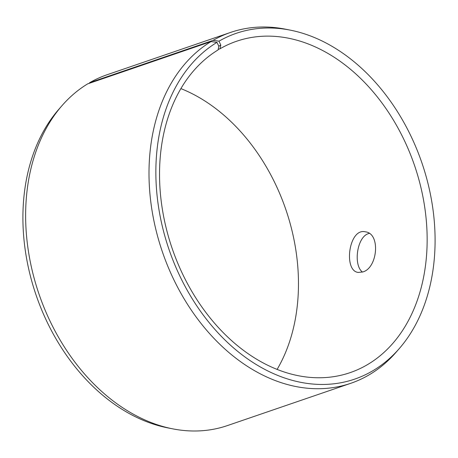 <?xml version="1.0" encoding="UTF-8"?>
<svg xmlns="http://www.w3.org/2000/svg" width="458" height="458" viewBox="0 0 458 458"><rect width="100%" height="100%" fill="white"/><g stroke="black" fill="none" stroke-linecap="round" stroke-linejoin="round"><path stroke-width="0.69" d="M180.881 88.6A175.151 128.097 -108.9 0 1 277.119 369.4M89.047 83.396L89.711 82.658L213.079 40.373L218.993 41.168A182.753 133.656 -108.9 0 1 290.263 30.136A182.753 133.656 -108.9 0 1 421.904 162.882A182.753 133.656 -108.9 0 1 399.37 348.469L396.118 352.213A185.45 135.631 -108.9 0 1 350.811 383.289L227.443 425.574A185.45 135.631 -108.9 0 1 172.597 428.825L167.737 427.864A182.753 133.656 -108.9 0 1 36.096 295.118A182.753 133.656 -108.9 0 1 58.63 109.531L61.882 105.787A185.45 135.631 -108.9 0 1 87.655 83.871L211.018 41.586L216.966 42.371L218.815 46.229L218.105 49.916A175.151 128.097 -108.9 0 0 177.051 261.489A175.151 128.097 -108.9 0 0 350.13 372.635A175.151 128.097 -108.9 0 0 414.519 165.418A175.151 128.097 -108.9 0 0 236.557 41.26A175.151 128.097 -108.9 0 0 220.046 48.766L218.203 49.395M89.711 82.658A185.45 135.631 -108.9 0 1 107.189 74.711L230.557 32.426A185.45 135.631 -108.9 0 1 285.403 29.175L290.263 30.136M172.597 428.825A185.45 135.631 -108.9 0 1 39.016 294.116A185.45 135.631 -108.9 0 1 61.882 105.787M399.37 348.469A182.753 133.656 -108.9 0 1 190.322 295.628A182.753 133.656 -108.9 0 1 216.966 42.371M213.079 40.373A185.45 135.631 -108.9 0 1 230.557 32.426M350.811 383.289A185.45 135.631 -108.9 0 1 167.554 265.611A185.45 135.631 -108.9 0 1 211.018 41.586M218.993 41.168L220.796 45.061L218.815 46.229M220.796 45.061L220.046 48.766M362.564 272.012L358.248 272.418C343.237 271.107 348.767 227.655 365.318 231.822C380.867 233.219 377.707 268.365 362.564 272.012M369.182 233.425C356.937 235.984 353.026 265.205 362.455 272.046"/></g></svg>
